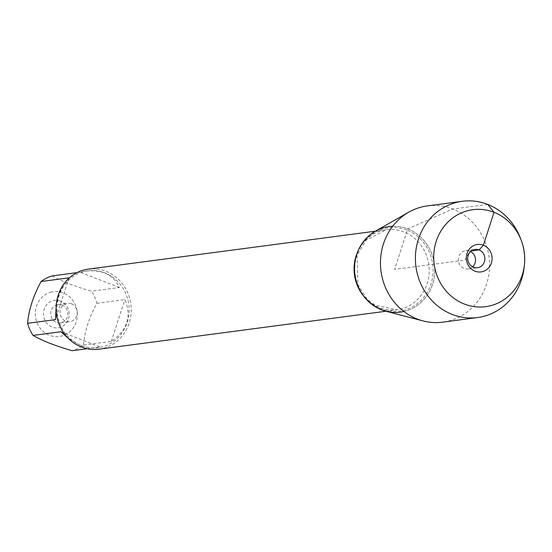 <?xml version="1.0" encoding="UTF-8"?>
<svg xmlns="http://www.w3.org/2000/svg" width="552" height="552" viewBox="0 0 552 552"><rect width="100%" height="100%" fill="white"/><g stroke="black" fill="none" stroke-linecap="round" stroke-linejoin="round"><path stroke-width="0.41" stroke-dasharray="2.76 2.07" d="M50.515 292.27A22.611 21.01 -97.5 0 1 77.363 315.095A22.611 21.01 -97.5 0 1 49.487 335.299A22.611 21.01 -97.5 0 1 35.307 313.074A22.611 21.01 -97.5 0 1 50.515 292.27M52.274 275.903C62.003 281.437 75.065 286.536 91.46 291.187A38.764 36.018 -97.5 0 1 96.91 303.303C89.079 317.669 84.58 331.6 83.414 345.083A38.764 36.018 -97.5 0 1 72.236 350.706M81.33 345.587A38.764 36.018 82.5 0 0 98.152 347.656A38.764 36.018 82.5 0 0 128.975 313.646A38.764 36.018 82.5 0 0 104.818 272.874A38.764 36.018 82.5 0 0 87.996 270.804A38.764 36.018 82.5 0 0 57.173 304.814A38.764 36.018 82.5 0 0 81.33 345.587M87.168 348.733L100.147 347.015L93.219 348.112L84.442 346.801L80.999 345.635L68.131 338.203M96.91 303.303L124.821 299.612C131.914 316.282 127.415 330.206 111.325 341.398L83.414 345.083M77.107 272.619L86.105 271.053C102.562 269.466 113.65 274.951 119.37 287.502L91.46 291.187M56.125 306.967C57.67 296.707 60.968 288.151 66.012 281.292M98.96 349.181A40.379 37.515 82.5 0 0 131.065 313.75A40.379 37.515 82.5 0 0 105.901 271.28A40.379 37.515 82.5 0 0 88.375 269.121M403.898 311.494A43.153 40.096 82.5 0 0 434.734 272.322A43.153 40.096 82.5 0 0 407.714 228.894A43.153 40.096 82.5 0 0 392.638 226.292M60.527 301.102A13.841 12.862 82.5 0 0 43.691 316.462A13.841 12.862 82.5 0 0 64.784 324.693A13.841 12.862 82.5 0 0 60.527 301.102M69.007 277.835L55.511 319.615M111.325 341.398L124.821 299.612M119.37 287.502L80.185 272.212M60.961 331.731L100.147 347.015M62.059 305.042A9.232 8.577 -97.5 0 1 67.813 314.75A9.232 8.577 -97.5 0 1 60.472 322.851A9.232 8.577 -97.5 0 1 50.763 314.819A9.232 8.577 -97.5 0 1 58.057 304.552A9.232 8.577 -97.5 0 1 62.059 305.042M71.394 303.807A9.232 8.577 -97.5 0 1 77.149 313.515A9.232 8.577 -97.5 0 1 69.807 321.616A9.232 8.577 -97.5 0 1 65.805 321.119A9.232 8.577 -97.5 0 1 60.051 311.411A9.232 8.577 -97.5 0 1 67.392 303.317A9.232 8.577 -97.5 0 1 71.394 303.807M375.312 231.205A43.153 40.096 -97.5 0 1 407.714 228.894A43.153 40.096 -97.5 0 1 433.272 281.893A43.153 40.096 -97.5 0 1 385.889 311.252M427.324 205.91A58.629 54.475 -97.5 0 1 452.771 209.042A58.629 54.475 -97.5 0 1 489.307 270.715A58.629 54.475 -97.5 0 1 442.69 322.161M520.156 237.539A58.629 54.475 -97.5 0 1 524.11 267.499M472.629 266.844A9.232 8.577 -97.5 0 1 468.158 268.962A9.232 8.577 -97.5 0 1 458.45 260.937A9.232 8.577 -97.5 0 1 465.743 250.663A9.232 8.577 -97.5 0 1 469.745 251.16A9.232 8.577 -97.5 0 1 470.608 251.546M487.713 204.426L452.771 209.042L407.714 228.894L394.639 269.369L464.998 260.075L469.745 251.16L471.332 250.946M357.565 252.071A40.379 37.515 -97.5 0 1 386.338 229.742A40.379 37.515 -97.5 0 1 403.864 231.895A40.379 37.515 -97.5 0 1 429.028 274.372A40.379 37.515 -97.5 0 1 396.922 309.796A40.379 37.515 -97.5 0 1 363.333 295.713M406.707 229.991A42.076 39.095 82.5 0 0 355.529 276.69A42.076 39.095 82.5 0 0 419.637 301.702A42.076 39.095 82.5 0 0 406.707 229.991M87.996 270.804L86.105 271.053M98.152 347.656L96.262 347.905M385.91 311.252L396.922 309.796L374.656 305.008L366.7 298.625L357.965 284.839L357.061 255.334L366.155 240.072L386.338 229.742L375.325 231.198M60.472 322.851L69.807 321.616M58.057 304.552L67.392 303.317M468.158 268.962L477.494 267.727M465.743 250.663L475.072 249.428"/><path stroke-width="0.83" d="M87.168 348.733L72.236 350.706C55.842 346.049 42.78 340.957 33.051 335.416A38.764 36.018 -97.5 0 1 27.6 323.306C28.766 309.817 33.265 295.893 41.096 281.52A38.764 36.018 -97.5 0 1 52.274 275.903L77.107 272.619M66.012 281.292L69.007 277.835L41.096 281.52M27.6 323.306L55.511 319.615L56.125 306.967M68.131 338.203L60.961 331.731L33.051 335.416M375.325 231.198L88.375 269.121A40.379 37.515 82.5 0 0 56.476 314.067A40.379 37.515 82.5 0 0 98.96 349.181L385.91 311.252M392.638 226.292A43.153 40.096 82.5 0 0 354.888 274.627A43.153 40.096 82.5 0 0 403.898 311.494M524.4 264.932L524.11 267.499A58.629 54.475 -97.5 0 1 477.632 317.538L442.69 322.161A58.629 54.475 -97.5 0 1 423.122 320.933L385.889 311.252A43.153 40.096 -97.5 0 1 381.563 309.844A43.153 40.096 -97.5 0 1 354.639 272.219A43.153 40.096 -97.5 0 1 375.312 231.205L408.749 212.182A58.629 54.475 -97.5 0 1 427.324 205.91L462.272 201.294A58.629 54.475 -97.5 0 1 520.156 237.539L521.095 239.941A48.914 45.45 82.5 0 0 445.926 224.202A48.914 45.45 82.5 0 0 464.398 304.076A48.914 45.45 82.5 0 0 524.4 264.932A48.914 45.45 82.5 0 0 521.095 239.941M423.122 320.933A58.629 54.475 -97.5 0 1 417.243 319.028A58.629 54.475 -97.5 0 1 380.659 267.906A58.629 54.475 -97.5 0 1 408.749 212.182M477.632 317.538A58.629 54.475 -97.5 0 1 452.191 314.412A58.629 54.475 -97.5 0 1 415.649 252.74A58.629 54.475 -97.5 0 1 462.272 201.294M470.608 251.546A9.232 8.577 -97.5 0 1 472.629 266.844M479.081 249.925A9.232 8.577 -97.5 0 1 484.835 259.633A9.232 8.577 -97.5 0 1 477.494 267.727A9.232 8.577 -97.5 0 1 467.786 259.702A9.232 8.577 -97.5 0 1 475.072 249.428A9.232 8.577 -97.5 0 1 479.081 249.925M475.017 271.177A13.841 12.862 82.5 0 0 491.39 262.945A13.841 12.862 82.5 0 0 483.407 245.205A13.841 12.862 82.5 0 0 467.033 253.444A13.841 12.862 82.5 0 0 475.017 271.177M471.332 250.946L479.081 249.925L483.407 245.205L494.033 212.313L487.713 204.426M363.333 295.713A40.379 37.515 -97.5 0 1 357.565 252.071"/></g></svg>

